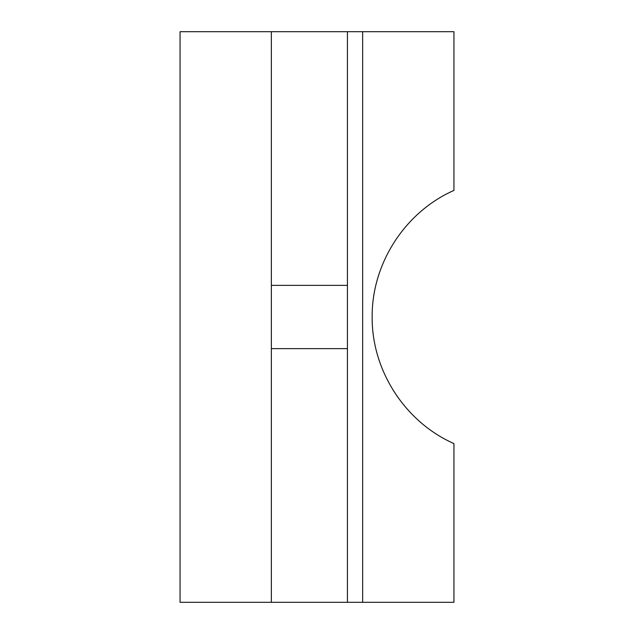 <?xml version="1.0" encoding="UTF-8"?>
<svg xmlns="http://www.w3.org/2000/svg" width="634" height="634" viewBox="0 0 634 634"><rect width="100%" height="100%" fill="white"/><g stroke="black" fill="none" stroke-linecap="round" stroke-linejoin="round"><path stroke-width="0.95" d="M347.432 602.3L453.944 602.3L453.944 443.578C405.031 422.03 371.706 370.446 372.158 317C371.706 263.554 405.031 211.97 453.944 190.422L453.944 31.7L180.056 31.7L180.056 602.3L347.432 602.3L347.432 31.7M347.432 348.629L271.352 348.629M271.352 285.371L347.432 285.371M271.352 602.3L271.352 31.7M362.648 602.3L362.648 31.7"/></g></svg>
